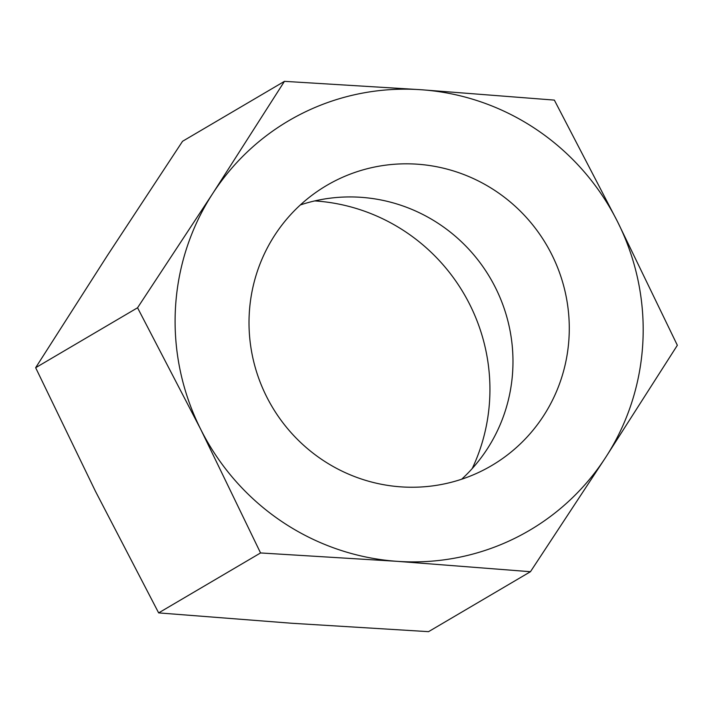 <?xml version="1.0" encoding="UTF-8"?>
<svg xmlns="http://www.w3.org/2000/svg" width="713" height="713" viewBox="0 0 713 713"><rect width="100%" height="100%" fill="white"/><g stroke="black" fill="none" stroke-linecap="round" stroke-linejoin="round"><path stroke-width="1.07" d="M260.557 552.949L200.745 429.369L137.556 307.775L212.697 193.562L284.451 81.344L182.546 141.29L107.405 255.495L35.65 367.712L95.462 491.302L158.651 612.895L291.911 623.269L428.549 631.656L530.454 571.71L397.203 561.336L260.557 552.949L158.651 612.895M284.451 81.344L421.089 89.731L554.349 100.105L617.538 221.698L677.35 345.288L605.595 457.505L530.454 571.71M137.556 307.775L35.65 367.712M421.089 89.731A237.581 232.812 59.5 0 0 212.697 193.562A237.581 232.812 59.5 0 0 200.745 429.369A237.581 232.812 59.5 0 0 397.203 561.336A237.581 232.812 59.5 0 0 605.595 457.505A237.581 232.812 59.5 0 0 617.538 221.698A237.581 232.812 59.5 0 0 421.089 89.731M417.319 164.195A162.555 159.293 59.5 0 0 326.732 185.425A162.555 159.293 59.5 0 0 271.849 406.294A162.555 159.293 59.5 0 0 491.56 465.642A162.555 159.293 59.5 0 0 564.509 289.13A162.555 159.293 59.5 0 0 417.319 164.195M472.202 468.584A186.521 182.778 59.5 0 0 315.565 200.968A186.521 182.778 59.5 0 0 314.754 200.914M461.659 479.225A162.555 159.293 59.5 0 0 503.378 306.198A162.555 159.293 59.5 0 0 361.019 197.314A162.555 159.293 59.5 0 0 300.333 204.952"/></g></svg>
